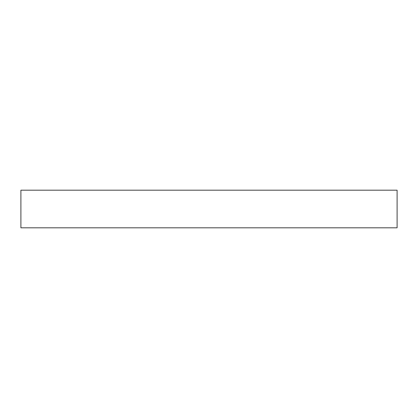 <?xml version="1.0" encoding="UTF-8"?>
<svg xmlns="http://www.w3.org/2000/svg" width="418" height="418" viewBox="0 0 418 418"><rect width="100%" height="100%" fill="white"/><g stroke="black" fill="none" stroke-linecap="round" stroke-linejoin="round"><path stroke-width="0.63" d="M20.9 190.19L20.9 227.81L397.1 227.81L397.1 190.19L20.9 190.19"/></g></svg>
